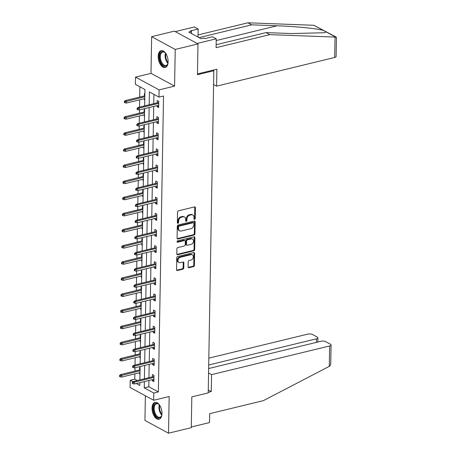 <?xml version="1.0" encoding="UTF-8"?>
<svg xmlns="http://www.w3.org/2000/svg" width="456" height="456" viewBox="0 0 456 456"><rect width="100%" height="100%" fill="white"/><g stroke="black" fill="none" stroke-linecap="round" stroke-linejoin="round"><path stroke-width="0.68" d="M194.587 219.342A0.764 0.581 118.4 0 0 195.225 218.481L195.413 207.702A1.089 0.826 118.4 0 0 194.535 206.904L178.45 210.814A1.089 0.826 118.4 0 0 177.538 212.046L177.35 222.819A0.764 0.581 118.4 0 0 178.598 222.517L178.627 221.126A3.494 2.645 118.4 0 1 181.539 217.181L182.879 216.856A3.494 2.645 118.4 0 1 184.486 217.033A3.494 2.645 118.4 0 1 185.683 219.41L185.66 220.801A0.764 0.581 118.4 0 0 186.914 220.499L186.937 219.102A3.494 2.645 118.4 0 1 189.856 215.164L191.195 214.839A3.494 2.645 118.4 0 1 192.797 215.015A3.494 2.645 118.4 0 1 193.999 217.387L193.971 218.783A0.764 0.581 118.4 0 0 194.587 219.342M193.994 218.983A0.764 0.581 118.4 0 0 194.587 218.133L194.775 207.36A1.089 0.826 118.4 0 0 194.666 206.887M177.373 223.018A0.764 0.581 118.4 0 0 177.965 222.175L177.988 220.778L178.627 221.126M185.683 221A0.764 0.581 118.4 0 0 186.276 220.151L186.299 218.76L186.937 219.102M161.983 413.489A8.67 4.663 -103.7 0 0 154.966 402.374A8.67 4.663 -103.7 0 0 152.036 408.109A8.67 4.663 -103.7 0 0 159.058 419.224A8.67 4.663 -103.7 0 0 161.983 413.489M168.121 61.765A8.67 4.663 -103.7 0 0 161.105 50.644A8.67 4.663 -103.7 0 0 158.175 56.379A8.67 4.663 -103.7 0 0 165.197 67.499A8.67 4.663 -103.7 0 0 168.121 61.765M188.106 266.891A1.089 0.826 118.4 0 0 188.978 267.689L193.492 266.595A1.089 0.826 118.4 0 0 194.404 265.363L194.615 253.393A1.089 0.826 118.4 0 0 193.737 252.595L177.652 256.506A1.089 0.826 118.4 0 0 176.74 257.737L176.529 269.707A1.089 0.826 118.4 0 0 177.407 270.499L182.856 269.177A1.089 0.826 118.4 0 0 183.768 267.946L183.859 262.821A1.089 0.826 118.4 0 0 182.981 262.029L180.28 262.685A2.918 2.212 118.4 0 1 178.934 262.536A2.918 2.212 118.4 0 1 178.057 259.72A2.918 2.212 118.4 0 1 180.376 257.258L190.967 254.687A2.918 2.212 118.4 0 1 192.307 254.83A2.918 2.212 118.4 0 1 193.19 257.646A2.918 2.212 118.4 0 1 190.87 260.114L189.103 260.541A1.089 0.826 118.4 0 0 188.191 261.772L188.106 266.891M148.912 380.458L148.804 386.762L158.363 391.938L153.809 393.043L153.683 400.277L130.097 387.509L130.228 380.275L132.97 381.763M197.984 43.913L175.224 49.442L151.637 36.668L174.397 31.139L197.984 43.913L197.448 74.704L213.835 70.72L208.215 392.895L191.822 396.88L191.286 427.671L168.52 433.2L169.165 396.52L153.683 400.277M151.637 36.668L150.993 73.353L174.58 86.121L175.224 49.442M174.58 86.121L159.104 89.883L158.979 97.117L149.414 91.935L149.192 104.772M158.363 391.938L163.527 96.011L158.979 97.117M194.045 235.051A1.089 0.826 118.4 0 0 194.957 233.82L195.162 221.85A1.089 0.826 118.4 0 0 194.29 221.057L178.199 224.962A1.089 0.826 118.4 0 0 177.293 226.193L177.082 238.163A1.089 0.826 118.4 0 0 177.96 238.961L194.045 235.051L193.407 234.709A1.089 0.826 118.4 0 0 194.319 233.472L194.53 221.508A1.089 0.826 118.4 0 0 194.421 221.035M194.889 237.622L194.678 249.592A1.089 0.826 118.4 0 1 193.771 250.823L177.68 254.733A1.089 0.826 118.4 0 1 176.808 253.935L176.894 248.811A1.089 0.826 118.4 0 1 177.806 247.579L184.332 245.995A1.089 0.826 118.4 0 0 185.244 244.764L185.301 241.366A1.089 0.826 118.4 0 0 184.423 240.568L177.635 242.221A0.764 0.581 118.4 0 1 177.658 240.796L194.011 236.824A1.089 0.826 118.4 0 1 194.889 237.622L194.25 237.28L194.045 249.244L194.678 249.592M145.367 395.774L144.94 420.432L168.52 433.2M213.835 70.72L212.844 70.184M153.906 94.369L153.74 103.666M153.695 106.43L153.461 119.785M153.415 122.55L153.182 135.905M153.13 138.67L152.897 152.025M152.851 154.789L152.617 168.144M152.572 170.909L152.338 184.264M152.287 187.028L152.053 200.383M152.008 203.148L151.774 216.503M151.723 219.262L151.495 232.617M151.443 235.381L151.21 248.737M151.164 251.501L150.93 264.856M150.879 267.621L150.645 280.976M150.6 283.74L150.366 297.095M150.32 299.86L150.087 313.215M150.035 315.979L149.802 329.335M149.756 332.099L149.522 345.454M149.477 348.219L149.243 361.574M149.192 364.338L148.958 377.693M157.086 105.604L157.069 106.698L158.66 107.559L158.768 101.357L157.177 100.497L157.138 102.845M156.807 121.724L156.784 122.818L158.38 123.679L158.488 117.477L156.892 116.616L156.853 118.965M156.522 137.843L156.505 138.938L158.101 139.798L158.209 133.597L156.613 132.736L156.573 135.079M156.243 153.963L156.226 155.051L157.816 155.918L157.924 149.716L156.334 148.855L156.294 151.198M155.963 170.082L155.941 171.171L157.537 172.037L157.645 165.836L156.049 164.975L156.009 167.318M155.678 186.202L155.661 187.291L157.257 188.157L157.366 181.955L155.77 181.095L155.73 183.437M155.399 202.321L155.382 203.41L156.972 204.277L157.081 198.075L155.49 197.214L155.445 199.557M155.12 218.441L155.097 219.53L156.693 220.396L156.801 214.195L155.205 213.328L155.165 215.677M154.835 234.561L154.818 235.649L156.414 236.51L156.522 230.314L154.926 229.448L154.886 231.796M154.555 250.68L154.538 251.769L156.129 252.63L156.237 246.434L154.647 245.567L154.601 247.916M154.276 266.8L154.253 267.889L155.849 268.749L155.958 262.553L154.362 261.687L154.322 264.035M153.991 282.919L153.974 284.008L155.564 284.869L155.673 278.673L154.082 277.807L154.042 280.155M153.712 299.033L153.695 300.128L155.285 300.988L155.393 294.787L153.797 293.926L153.757 296.275M153.427 315.153L153.41 316.247L155.006 317.108L155.114 310.906L153.518 310.046L153.478 312.388M153.148 331.273L153.13 332.367L154.721 333.228L154.829 327.026L153.239 326.165L153.199 328.508M152.868 347.392L152.845 348.481L154.441 349.347L154.55 343.146L152.954 342.285L152.914 344.628M152.583 363.512L152.566 364.6L154.162 365.467L154.27 359.265L152.674 358.405L152.635 360.747M152.304 379.631L152.287 380.72L153.877 381.587L153.985 375.385L152.395 374.524L152.355 376.867M139.884 86.777L139.701 97.077M139.656 99.841L139.525 107.12M139.479 109.885L139.422 113.196M139.371 115.961L139.245 123.24M139.2 126.004L139.137 129.316M139.091 132.08L138.966 139.359M138.915 142.124L138.858 145.435M138.812 148.2L138.681 155.479M138.635 158.243L138.578 161.555M138.527 164.32L138.402 171.599M138.35 174.363L138.293 177.675M138.248 180.439L138.122 187.718M138.071 190.477L138.014 193.794M137.963 196.559L137.837 203.832M137.792 206.596L137.735 209.914M137.683 212.673L137.558 219.952M137.507 222.716L137.45 226.028M137.404 228.792L137.273 236.071M137.227 238.836L137.171 242.147M137.119 244.912L136.994 252.191M136.948 254.955L136.885 258.267M136.84 261.031L136.714 268.31M136.663 271.075L136.606 274.387M136.561 277.151L136.429 284.43M136.384 287.195L136.327 290.506M136.276 293.271L136.15 300.55M136.105 303.314L136.042 306.626M135.996 309.39L135.871 316.669M135.82 319.434L135.763 322.745M135.717 325.51L135.586 332.789M135.54 335.553L135.483 338.865M135.432 341.63L135.307 348.908M135.255 351.673L135.198 354.985M135.153 357.749L135.027 365.028M134.976 367.787L134.919 371.104M134.868 373.869L134.776 379.17L137.284 380.526M144.877 93.839L144.427 93.594L144.387 95.942M144.341 98.701L144.318 99.796L144.769 100.035M144.598 109.959L144.147 109.714L144.107 112.056M144.056 114.821L144.039 115.915L144.489 116.155M144.313 126.078L143.862 125.833L143.822 128.176M143.777 130.94L143.754 132.035L144.204 132.274M144.033 142.192L143.583 141.953L143.543 144.296M143.492 147.06L143.475 148.149L143.925 148.394M143.754 158.312L143.304 158.072L143.264 160.415M143.212 163.18L143.195 164.268L143.646 164.513M143.469 174.431L143.019 174.192L142.979 176.535M142.933 179.299L142.91 180.388L143.361 180.633M143.19 190.551L142.739 190.306L142.699 192.654M142.648 195.419L142.631 196.507L143.081 196.753M142.905 206.671L142.46 206.425L142.414 208.774M142.369 211.538L142.352 212.627L142.802 212.872M142.625 222.79L142.175 222.545L142.135 224.893M142.09 227.658L142.067 228.747L142.517 228.992M142.346 238.91L141.896 238.665L141.856 241.013M141.805 243.778L141.787 244.866L142.238 245.111M142.061 255.029L141.616 254.784L141.571 257.133M141.525 259.897L141.508 260.986L141.953 261.225M141.782 271.149L141.331 270.904L141.292 273.252M141.246 276.011L141.223 277.105L141.673 277.345M141.502 287.269L141.052 287.023L141.012 289.366M140.961 292.131L140.944 293.225L141.394 293.464M141.218 303.388L140.767 303.143L140.727 305.486M140.682 308.25L140.665 309.345L141.109 309.584M140.938 319.502L140.488 319.263L140.448 321.605M140.397 324.37L140.38 325.459L140.83 325.704M140.659 335.622L140.209 335.382L140.169 337.725M140.117 340.489L140.1 341.578L140.551 341.823M140.374 351.741L139.924 351.502L139.884 353.845M139.838 356.609L139.815 357.698L140.266 357.943M140.095 367.861L139.644 367.621L139.604 369.964M139.553 372.729L139.536 373.817L139.986 374.062M134.776 379.17L130.228 380.275M144.666 105.872L144.951 89.524L135.392 84.343L135.517 77.11L159.104 89.883M150.993 73.353L135.517 77.11M144.358 381.564L144.25 387.868L153.809 393.043M149.14 107.536L148.907 120.891M148.861 123.656L148.627 137.011M148.582 139.775L148.348 153.13M148.297 155.895L148.063 169.25M148.018 172.015L147.784 185.37M147.733 188.134L147.505 201.489M147.453 204.254L147.22 217.609M147.174 220.368L146.94 233.723M146.889 236.487L146.661 249.842M146.61 252.607L146.376 265.962M146.33 268.726L146.097 282.082M146.045 284.846L145.812 298.201M145.766 300.966L145.532 314.321M145.487 317.085L145.253 330.44M145.202 333.205L144.968 346.56M144.922 349.325L144.689 362.68M144.643 365.444L144.409 378.799M136.241 383.53L139.787 385.451L139.838 382.658M139.884 379.894L140.117 366.538M140.163 363.78L140.397 350.425M140.448 347.66L140.682 334.305M140.727 331.54L140.961 318.185M141.007 315.421L141.24 302.066M141.292 299.301L141.525 285.946M141.571 283.182L141.805 269.827M141.856 267.062L142.084 253.707M142.135 250.942L142.369 237.587M142.414 234.823L142.648 221.468M142.699 218.703L142.933 205.348M142.979 202.584L143.212 189.229M143.258 186.47L143.492 173.109M143.543 170.35L143.777 156.995M143.822 154.231L144.056 140.875M144.102 138.111L144.335 124.756M144.387 121.991L144.62 108.636M148.804 386.762L144.25 387.868M144.318 99.796L144.774 99.682M157.069 106.698L158.682 106.305M156.784 122.818L158.403 122.425M144.039 115.915L144.495 115.801M156.505 138.938L158.124 138.544M143.754 132.035L144.21 131.921M156.226 155.051L157.839 154.664M143.475 148.149L143.931 148.04M155.941 171.171L157.559 170.783M143.195 164.268L143.651 164.16M155.661 187.291L157.274 186.897M142.91 180.388L143.366 180.28M155.382 203.41L156.995 203.017M142.631 196.507L143.087 196.399M155.097 219.53L156.716 219.136M142.352 212.627L142.808 212.519M154.818 235.649L156.431 235.256M142.067 228.747L142.523 228.638M154.538 251.769L156.151 251.376M141.787 244.866L142.243 244.752M154.253 267.889L155.872 267.495M141.508 260.986L141.964 260.872M153.974 284.008L155.587 283.615M141.223 277.105L141.679 276.991M153.695 300.128L155.308 299.734M140.944 293.225L141.4 293.111M153.41 316.247L155.029 315.854M140.665 309.345L141.115 309.231M153.13 332.367L154.744 331.974M140.38 325.459L140.836 325.35M152.845 348.481L154.464 348.093M140.1 341.578L140.556 341.47M152.566 364.6L154.179 364.213M139.815 357.698L140.271 357.589M152.287 380.72L153.9 380.327M139.536 373.817L139.992 373.709M192.797 215.015L192.164 214.668A3.494 2.645 118.4 0 0 190.557 214.491L191.195 214.839M186.299 218.76A3.494 2.645 118.4 0 1 189.217 214.816L190.557 214.491M184.486 217.033L183.848 216.685A3.494 2.645 118.4 0 0 182.246 216.514L182.879 216.856M177.988 220.778A3.494 2.645 118.4 0 1 180.901 216.839L182.246 216.514M177.19 238.636A1.089 0.826 118.4 0 0 177.321 238.613L193.407 234.709M193.891 223.269A0.764 0.581 118.4 0 0 193.281 222.716L179.162 226.142A0.764 0.581 118.4 0 0 178.524 227.008L178.495 228.479A3.494 2.645 118.4 0 0 179.692 230.85A3.494 2.645 118.4 0 0 181.3 231.027L190.95 228.684A3.494 2.645 118.4 0 0 193.868 224.74L193.891 223.269M193.635 222.75L192.996 222.408A0.764 0.581 118.4 0 0 192.643 222.368L193.281 222.716M179.692 230.85L179.054 230.508A3.494 2.645 118.4 0 1 177.857 228.131L177.886 226.66A0.764 0.581 118.4 0 1 178.524 225.8L192.643 222.368M176.917 254.408A1.089 0.826 118.4 0 0 177.042 254.385L193.133 250.475A1.089 0.826 118.4 0 0 194.045 249.244M184.925 240.625L184.292 240.278A1.089 0.826 118.4 0 0 183.791 240.226L177.042 241.862M191.098 244.353A2.918 2.212 118.4 0 0 193.418 241.885A2.918 2.212 118.4 0 0 192.54 239.069A2.918 2.212 118.4 0 0 191.195 238.927L187.462 239.833A1.089 0.826 118.4 0 0 186.555 241.064L186.493 244.462A1.089 0.826 118.4 0 0 187.37 245.26L191.098 244.353M192.54 239.069L191.902 238.727A2.918 2.212 118.4 0 0 190.557 238.579L191.195 238.927M186.869 245.203L186.23 244.855A1.089 0.826 118.4 0 1 185.854 244.114L185.917 240.717A1.089 0.826 118.4 0 1 186.829 239.485L190.557 238.579M194.25 237.28A1.089 0.826 118.4 0 0 194.142 236.806M192.307 254.83L191.668 254.488A2.918 2.212 118.4 0 0 190.329 254.34L190.967 254.687M178.934 262.536L178.302 262.194A2.918 2.212 118.4 0 1 177.418 259.378A2.918 2.212 118.4 0 1 179.738 256.91L190.329 254.34M176.637 270.174A1.089 0.826 118.4 0 0 176.768 270.157L182.223 268.835A1.089 0.826 118.4 0 0 183.13 267.598L183.221 262.479A1.089 0.826 118.4 0 0 183.112 262.006M188.214 267.364A1.089 0.826 118.4 0 0 188.345 267.347L192.854 266.247A1.089 0.826 118.4 0 0 193.766 265.016L193.977 253.051A1.089 0.826 118.4 0 0 193.868 252.578M124.357 101.414L124.34 102.452L124.972 102.794L124.995 101.762L124.357 101.414L125.292 100.576L126.437 101.198L126.409 103.062L144.791 98.593M124.995 101.762L144.826 96.735M125.292 100.576L144.843 95.828M126.409 103.062L124.972 102.794M158.751 102.452L138.043 107.479L139.188 108.1L158.734 103.352M137.74 108.665L137.102 108.317L137.085 109.354L137.723 109.696L137.74 108.665L139.188 108.1L139.154 109.964L158.705 105.216M138.043 107.479L137.102 108.317M137.723 109.696L139.154 109.964M168.093 62.398A7.501 4.036 76.3 0 1 167.745 63.897A7.501 4.036 76.3 0 1 163.966 65.972A7.501 4.036 76.3 0 1 160.09 60.363A7.501 4.036 76.3 0 1 160.506 52.845A7.501 4.036 76.3 0 1 165.021 52.674A7.501 4.036 76.3 0 1 166.018 53.848M165.209 52.856A6.948 3.739 -103.7 0 0 162.695 52.035A6.948 3.739 -103.7 0 0 160.825 60.146A6.948 3.739 -103.7 0 0 165.973 65.533A6.948 3.739 -103.7 0 0 167.825 63.646M161.663 50.576A8.613 4.634 -103.7 0 0 159.532 60.58A8.613 4.634 -103.7 0 0 165.727 67.306M161.954 414.122A7.501 4.036 76.3 0 1 161.606 415.627A7.501 4.036 76.3 0 1 157.827 417.702A7.501 4.036 76.3 0 1 153.951 412.093A7.501 4.036 76.3 0 1 154.367 404.575A7.501 4.036 76.3 0 1 158.882 404.404A7.501 4.036 76.3 0 1 159.879 405.578M159.064 404.586A6.948 3.739 -103.7 0 0 156.556 403.76A6.948 3.739 -103.7 0 0 154.687 411.871A6.948 3.739 -103.7 0 0 159.834 417.263A6.948 3.739 -103.7 0 0 161.686 415.376M155.524 402.3A8.613 4.634 -103.7 0 0 153.393 412.309A8.613 4.634 -103.7 0 0 159.589 419.03M335.046 37.067L336.448 37.489L336.112 56.487A3.334 1.231 -179 0 1 334.693 57.462L335.046 37.067L269.81 34.639L216.087 47.686L216.247 38.8L197.123 43.445L175.258 31.607L194.381 26.961L198.143 29.002L190.494 30.86L191.514 31.407L188.784 32.074L201.085 38.731L203.815 38.07L204.835 38.623L212.485 36.765L216.247 38.8M216.144 44.728L266.047 32.604L291.395 33.544L324.524 32.741L326.154 31.92L323.378 30.421C317.906 28.648 294.861 26.34 277.054 25.781L251.706 24.835L199.044 37.631M266.047 32.604L269.81 34.639M198.001 37.067L198.143 29.002M336.243 37.147L313.888 25.279L247.944 22.8L251.706 24.835M247.944 22.8L198.041 34.924M213.596 84.525L216.594 86.15L334.693 57.462M197.459 73.923L216.891 69.204L216.594 86.15M191.474 33.533L191.514 31.407M208.221 392.325L211.265 391.584L211.561 374.638L329.654 345.956A3.334 1.231 1 0 0 331.079 344.975A3.334 1.231 1 0 0 330.475 344.252L325.63 341.63A3.334 1.231 1 0 0 320.984 341.259L208.637 368.551M211.561 374.638L208.557 373.014M331.079 344.975L330.748 363.973L329.905 365.98L329.3 366.35L263.42 400.624L209.703 413.672L209.549 422.558L191.298 426.993M316.401 342.376L316.458 338.808A3.334 1.231 1 0 0 317.883 337.833A3.334 1.231 1 0 0 317.279 337.109L312.434 334.487A3.334 1.231 1 0 0 307.794 334.117L208.82 358.154M316.458 338.808L208.7 364.982M211.265 391.584L208.267 389.96M124.072 117.534L124.055 118.571L124.693 118.913L124.71 117.882L124.072 117.534L125.012 116.696L126.158 117.317L126.124 119.176L144.512 114.712M124.71 117.882L144.546 112.854M125.012 116.696L144.563 111.948M126.124 119.176L124.693 118.913M123.793 133.654L123.775 134.691L124.414 135.033L124.431 134.001L123.793 133.654L124.727 132.816L125.879 133.437L125.845 135.295L144.233 130.832M124.431 134.001L144.261 128.974M124.727 132.816L144.278 128.068M125.845 135.295L124.414 135.033M158.471 118.571L137.758 123.599L138.909 124.22L158.454 119.472M137.461 124.784L136.823 124.437L136.806 125.474L137.444 125.816L137.461 124.784L138.909 124.22L138.875 126.084L158.42 121.336M137.758 123.599L136.823 124.437M137.444 125.816L138.875 126.084M158.186 134.691L137.478 139.718L138.624 140.34L158.175 135.592M137.182 140.904L136.543 140.556L136.526 141.594L137.159 141.936L137.182 140.904L138.624 140.34L138.595 142.198L158.141 137.45M137.478 139.718L136.543 140.556M137.159 141.936L138.595 142.198M123.513 149.773L123.496 150.805L124.129 151.153L124.152 150.121L123.513 149.773L124.448 148.935L125.594 149.557L125.565 151.415L143.948 146.952M124.152 150.121L143.982 145.088M124.448 148.935L143.999 144.187M125.565 151.415L124.129 151.153M123.228 165.893L123.211 166.924L123.85 167.272L123.867 166.24L123.228 165.893L124.169 165.055L125.314 165.676L125.28 167.534L143.668 163.071M123.867 166.24L143.703 161.207M124.169 165.055L143.714 160.307M125.28 167.534L123.85 167.272M122.949 182.012L122.932 183.044L123.57 183.392L123.587 182.36L122.949 182.012L123.884 181.174L125.029 181.796L125.001 183.654L143.389 179.191M123.587 182.36L143.418 177.327M123.884 181.174L143.435 176.426M125.001 183.654L123.57 183.392M157.907 150.805L137.199 155.838L138.345 156.459L157.89 151.711M136.897 157.024L136.258 156.676L136.241 157.713L136.88 158.055L136.897 157.024L138.345 156.459L138.31 158.317L157.861 153.569M137.199 155.838L136.258 156.676M136.88 158.055L138.31 158.317M157.628 166.924L136.914 171.958L138.06 172.579L157.611 167.831M136.618 173.143L135.979 172.795L135.962 173.827L136.6 174.175L136.618 173.143L138.06 172.579L138.031 174.437L157.576 169.689M136.914 171.958L135.979 172.795M136.6 174.175L138.031 174.437M157.343 183.044L136.635 188.077L137.78 188.698L157.326 183.95M136.333 189.263L135.7 188.915L135.677 189.947L136.315 190.294L136.333 189.263L137.78 188.698L137.746 190.557L157.297 185.809M136.635 188.077L135.7 188.915M136.315 190.294L137.746 190.557M122.67 198.132L122.647 199.164L123.285 199.511L123.302 198.474L122.67 198.132L123.604 197.294L124.75 197.915L124.716 199.774L143.104 195.305M123.302 198.474L143.138 193.447M123.604 197.294L143.155 192.546M124.716 199.774L123.285 199.511M157.064 199.164L136.35 204.197L137.501 204.818L157.046 200.07M136.053 205.382L135.415 205.035L135.398 206.066L136.036 206.414L136.053 205.382L137.501 204.818L137.467 206.676L157.012 201.928M136.35 204.197L135.415 205.035M136.036 206.414L137.467 206.676M122.385 214.252L122.368 215.283L123.006 215.631L123.023 214.594L122.385 214.252L123.319 213.414L124.471 214.035L124.437 215.893L142.825 211.424M123.023 214.594L142.859 209.566M123.319 213.414L142.87 208.666M124.437 215.893L123.006 215.631M156.784 215.283L136.07 220.316L137.216 220.938L156.767 216.19M135.774 221.496L135.136 221.154L135.118 222.186L135.757 222.534L135.774 221.496L137.216 220.938L137.188 222.796L156.733 218.048M136.07 220.316L135.136 221.154M135.757 222.534L137.188 222.796M122.105 230.371L122.088 231.403L122.727 231.751L122.744 230.713L122.105 230.371L123.04 229.533L124.186 230.155L124.157 232.013L142.546 227.544M122.744 230.713L142.574 225.686M123.04 229.533L142.591 224.779M124.157 232.013L122.727 231.751M156.499 231.403L135.791 236.436L136.937 237.057L156.482 232.309M135.489 237.616L134.856 237.274L134.833 238.306L135.472 238.653L135.489 237.616L136.937 237.057L136.903 238.915L156.454 234.167M135.791 236.436L134.856 237.274M135.472 238.653L136.903 238.915M121.826 246.491L121.803 247.522L122.442 247.864L122.459 246.833L121.826 246.491L122.761 245.647L123.907 246.268L123.872 248.132L142.261 243.664M122.459 246.833L142.295 241.805M122.761 245.647L142.312 240.899M123.872 248.132L122.442 247.864M156.22 247.522L135.506 252.556L136.657 253.177L156.203 248.429M135.21 253.735L134.571 253.393L134.554 254.425L135.193 254.773L135.21 253.735L136.657 253.177L136.623 255.035L156.169 250.287M135.506 252.556L134.571 253.393M135.193 254.773L136.623 255.035M121.541 262.61L121.524 263.642L122.162 263.984L122.179 262.952L121.541 262.61L122.476 261.767L123.627 262.388L123.593 264.252L141.981 259.783M122.179 262.952L142.016 257.925M122.476 261.767L142.027 257.019M123.593 264.252L122.162 263.984M155.935 263.642L135.227 268.669L136.373 269.291L155.923 264.543M134.93 269.855L134.292 269.513L134.275 270.545L134.908 270.887L134.93 269.855L136.373 269.291L136.344 271.155L155.889 266.407M135.227 268.669L134.292 269.513M134.908 270.887L136.344 271.155M121.262 278.724L121.245 279.762L121.877 280.104L121.9 279.072L121.262 278.724L122.197 277.886L123.342 278.508L123.314 280.372L141.696 275.903M121.9 279.072L141.73 274.045M122.197 277.886L141.748 273.138M123.314 280.372L121.877 280.104M155.656 279.762L134.947 284.789L136.093 285.41L155.638 280.662M134.645 285.975L134.007 285.633L133.99 286.664L134.628 287.006L134.645 285.975L136.093 285.41L136.059 287.274L155.61 282.526M134.947 284.789L134.007 285.633M134.628 287.006L136.059 287.274M120.977 294.844L120.96 295.881L121.598 296.223L121.615 295.192L120.977 294.844L121.917 294.006L123.063 294.627L123.029 296.491L141.417 292.022M121.615 295.192L141.451 290.164M121.917 294.006L141.468 289.258M123.029 296.491L121.598 296.223M155.376 295.881L134.662 300.909L135.814 301.53L155.359 296.782M134.366 302.094L133.728 301.747L133.711 302.784L134.349 303.126L134.366 302.094L135.814 301.53L135.78 303.394L155.325 298.646M134.662 300.909L133.728 301.747M134.349 303.126L135.78 303.394M120.697 310.963L120.68 312.001L121.319 312.343L121.336 311.311L120.697 310.963L121.632 310.126L122.784 310.747L122.749 312.605L141.138 308.142M121.336 311.311L141.166 306.284M121.632 310.126L141.183 305.377M122.749 312.605L121.319 312.343M155.091 312.001L134.383 317.028L135.529 317.65L155.08 312.901M134.087 318.214L133.448 317.866L133.431 318.904L134.064 319.246L134.087 318.214L135.529 317.65L135.5 319.508L155.046 314.76M134.383 317.028L133.448 317.866M134.064 319.246L135.5 319.508M120.418 327.083L120.401 328.12L121.034 328.462L121.057 327.431L120.418 327.083L121.353 326.245L122.499 326.866L122.47 328.725L140.853 324.262M121.057 327.431L140.887 322.398M121.353 326.245L140.904 321.497M122.47 328.725L121.034 328.462M154.812 328.12L134.104 333.148L135.25 333.769L154.795 329.021M133.802 334.333L133.163 333.986L133.146 335.023L133.785 335.365L133.802 334.333L135.25 333.769L135.215 335.627L154.766 330.879M134.104 333.148L133.163 333.986M133.785 335.365L135.215 335.627M120.133 343.203L120.116 344.234L120.754 344.582L120.772 343.55L120.133 343.203L121.074 342.365L122.219 342.986L122.185 344.844L140.573 340.381M120.772 343.55L140.608 338.517M121.074 342.365L140.625 337.617M122.185 344.844L120.754 344.582M154.533 344.234L133.819 349.267L134.97 349.889L154.516 345.141M133.522 350.453L132.884 350.105L132.867 351.137L133.505 351.485L133.522 350.453L134.97 349.889L134.936 351.747L154.481 346.999M133.819 349.267L132.884 350.105M133.505 351.485L134.936 351.747M119.854 359.322L119.837 360.354L120.475 360.702L120.492 359.67L119.854 359.322L120.789 358.484L121.94 359.106L121.906 360.964L140.294 356.501M120.492 359.67L140.323 354.637M120.789 358.484L140.34 353.736M121.906 360.964L120.475 360.702M154.248 360.354L133.54 365.387L134.685 366.008L154.236 361.26M133.237 366.573L132.605 366.225L132.582 367.257L133.22 367.604L133.237 366.573L134.685 366.008L134.651 367.867L154.202 363.118M133.54 365.387L132.605 366.225M133.22 367.604L134.651 367.867M119.575 375.442L119.552 376.474L120.19 376.821L120.207 375.79L119.575 375.442L120.509 374.604L121.655 375.225L121.621 377.083L140.009 372.62M120.207 375.79L140.043 370.757M120.509 374.604L140.06 369.856M121.621 377.083L120.19 376.821M153.968 376.474L133.255 381.507L134.406 382.128L153.951 377.38M132.958 382.692L132.32 382.345L132.303 383.376L132.941 383.724L132.958 382.692L134.406 382.128L134.372 383.986L153.917 379.238M133.255 381.507L132.32 382.345M132.941 383.724L134.372 383.986M194.587 218.133L195.225 218.481M177.965 222.175L178.598 222.517M186.276 220.151L186.914 220.499M189.217 214.816L189.856 215.164M180.901 216.839L181.539 217.181M194.775 207.36L195.413 207.702M177.321 238.613L177.96 238.961M194.53 221.508L195.162 221.85M194.319 233.472L194.957 233.82M178.524 225.8L179.162 226.142M177.886 226.66L178.524 227.008M177.857 228.131L178.495 228.479M193.133 250.475L193.771 250.823M177.042 254.385L177.68 254.733M183.791 240.226L184.423 240.568M177.059 241.908L177.635 242.221M186.829 239.485L187.462 239.833M185.917 240.717L186.555 241.064M185.854 244.114L186.493 244.462M179.738 256.91L180.376 257.258M183.221 262.479L183.859 262.821M183.13 267.598L183.768 267.946M182.223 268.835L182.856 269.177M176.768 270.157L177.407 270.499M193.977 253.051L194.615 253.393M193.766 265.016L194.404 265.363M192.854 266.247L193.492 266.595M188.345 267.347L188.978 267.689M167.922 63.298A6.948 3.739 76.3 0 1 165.568 58.995A6.948 3.739 76.3 0 1 165.454 53.124M165.881 53.66A6.72 3.614 -103.7 0 0 166.138 58.841A6.72 3.614 -103.7 0 0 168.059 62.626M161.783 415.028A6.948 3.739 76.3 0 1 159.429 410.719A6.948 3.739 76.3 0 1 159.315 404.854M159.742 405.39A6.72 3.614 -103.7 0 0 159.999 410.565A6.72 3.614 -103.7 0 0 161.92 414.35M335.644 37.061L326.154 31.92M323.378 30.421L313.888 25.279M216.212 40.556L277.054 25.781M329.3 366.35L329.654 345.956M317.883 337.833L317.809 342.028"/></g></svg>
